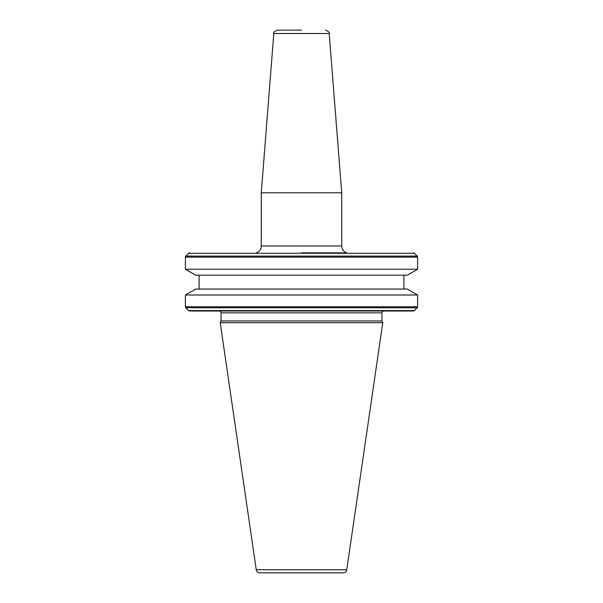 <?xml version="1.0" encoding="UTF-8"?>
<svg xmlns="http://www.w3.org/2000/svg" width="603" height="603" viewBox="0 0 603 603"><rect width="100%" height="100%" fill="white"/><g stroke="black" fill="none" stroke-linecap="round" stroke-linejoin="round"><path stroke-width="0.9" d="M256.426 252.861C259.486 251.587 261.107 249.288 261.272 245.979L341.728 245.979C341.893 249.288 343.514 251.587 346.574 252.861L301.5 252.861M341.728 192.787L329.193 33.519L273.807 33.519L261.272 192.787L341.728 192.787L341.728 245.979M301.5 30.15L277.455 30.15C274.312 31.462 273.099 32.585 273.807 33.519M414.382 310.583L417.178 307.779L185.822 307.779L188.618 310.583A1.462 1.462 0 0 0 189.651 311.005L413.349 311.005A1.462 1.462 0 0 0 414.382 310.583L188.618 310.583M185.392 294.995L195.666 289.063L407.334 289.063L417.608 294.995L185.392 294.995L185.392 306.746A1.462 1.462 0 0 0 185.822 307.779M417.608 294.995L417.608 306.746A1.462 1.462 0 0 1 417.178 307.779M199.103 275.172L199.103 289.063M403.897 275.172L403.897 289.063M407.334 275.172L195.666 275.172L185.392 269.24L417.608 269.24L407.334 275.172M189.651 252.861A1.462 1.462 0 0 0 188.618 253.29L185.822 256.094A1.462 1.462 0 0 0 185.392 257.127L185.392 269.24M413.349 252.861A1.462 1.462 0 0 1 414.382 253.29L417.178 256.094A1.462 1.462 0 0 1 417.608 257.127L417.608 269.24M256.245 569.722A3.656 3.656 0 0 0 259.863 572.85L343.137 572.85A3.656 3.656 0 0 0 346.755 569.722L382.777 322.711L220.223 322.711L256.245 569.722L346.755 569.722M383.779 311.005A1.832 1.832 0 0 0 381.955 312.836L381.955 320.947L221.045 320.947L220.223 322.711M381.955 320.947L382.777 322.711M381.955 312.836L221.045 312.836L221.045 320.947M221.045 312.836A1.832 1.832 0 0 0 219.221 311.005M417.608 306.746L185.392 306.746M417.608 257.127L185.392 257.127M417.178 256.094L185.822 256.094M414.382 253.29L188.618 253.29M329.193 33.519C329.901 32.585 328.688 31.462 325.545 30.15M261.272 245.979L261.272 192.787"/></g></svg>
